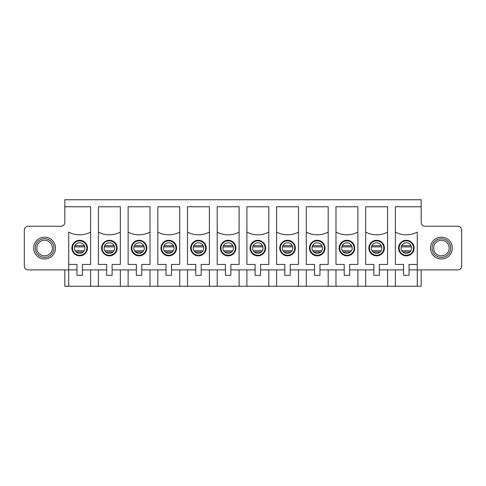 <?xml version="1.0" encoding="UTF-8"?>
<svg xmlns="http://www.w3.org/2000/svg" width="486" height="486" viewBox="0 0 486 486"><rect width="100%" height="100%" fill="white"/><g stroke="black" fill="none" stroke-linecap="round" stroke-linejoin="round"><path stroke-width="0.73" d="M44.603 240.272A7.794 7.794 0 0 1 51.352 251.961A7.794 7.794 0 0 1 37.853 251.961A7.794 7.794 0 0 1 44.603 240.272M35.253 248.067A9.356 9.356 0 0 1 44.603 238.711A9.356 9.356 0 0 1 53.958 248.067A9.356 9.356 0 0 1 44.603 257.416A9.356 9.356 0 0 1 35.253 248.067M441.397 240.272A7.794 7.794 0 0 1 448.147 251.961A7.794 7.794 0 0 1 434.648 251.961A7.794 7.794 0 0 1 441.397 240.272M432.042 248.067A9.356 9.356 0 0 1 441.397 238.711A9.356 9.356 0 0 1 450.747 248.067A9.356 9.356 0 0 1 441.397 257.416A9.356 9.356 0 0 1 432.042 248.067M90.627 269.888L90.627 286.254L421.174 286.254L421.174 269.888M90.627 286.254L64.826 286.254L64.826 269.888M150.016 269.888L150.016 286.254M128.116 269.888L128.116 286.254M136.341 275.343L141.797 275.343L141.797 264.433L150.016 264.433L150.016 232.089A23.346 23.346 0 0 1 128.116 232.089L128.116 264.433L136.341 264.433L136.341 275.343M146.863 248.067A7.794 7.794 0 0 1 135.169 254.816A7.794 7.794 0 0 1 135.169 241.317A7.794 7.794 0 0 1 146.863 248.067M128.116 232.089L128.116 206.757L150.016 206.757L150.016 232.089M128.116 264.433L136.341 264.433M141.797 264.433L150.016 264.433M157.81 269.888L157.81 286.254M174.024 248.067A5.261 5.261 0 0 1 166.133 252.623A5.261 5.261 0 0 1 166.133 243.51A5.261 5.261 0 0 1 174.024 248.067M161.559 248.067A7.199 7.199 0 0 1 168.764 240.862A7.199 7.199 0 0 1 175.962 248.067A7.199 7.199 0 0 1 168.764 255.265A7.199 7.199 0 0 1 161.559 248.067M179.711 269.888L179.711 286.254M166.036 275.343L171.491 275.343L171.491 264.433L179.711 264.433L179.711 232.089A23.346 23.346 0 0 1 157.81 232.089L157.81 264.433L166.036 264.433L166.036 275.343M176.558 248.067A7.794 7.794 0 0 1 164.863 254.816A7.794 7.794 0 0 1 164.863 241.317A7.794 7.794 0 0 1 176.558 248.067M157.81 232.089L157.81 206.757L179.711 206.757L179.711 232.089M157.81 264.433L166.036 264.433M171.491 264.433L179.711 264.433M187.505 269.888L187.505 286.254M203.719 248.067A5.261 5.261 0 0 1 195.828 252.623A5.261 5.261 0 0 1 195.828 243.51A5.261 5.261 0 0 1 203.719 248.067M191.253 248.067A7.199 7.199 0 0 1 198.458 240.862A7.199 7.199 0 0 1 205.657 248.067A7.199 7.199 0 0 1 198.458 255.265A7.199 7.199 0 0 1 191.253 248.067M209.405 269.888L209.405 286.254M195.73 275.343L201.186 275.343L201.186 264.433L209.405 264.433L209.405 232.089A23.346 23.346 0 0 1 187.505 232.089L187.505 264.433L195.73 264.433L195.73 275.343M206.252 248.067A7.794 7.794 0 0 1 194.558 254.816A7.794 7.794 0 0 1 194.558 241.317A7.794 7.794 0 0 1 206.252 248.067M187.505 232.089L187.505 206.757L209.405 206.757L209.405 232.089M187.505 264.433L195.73 264.433M201.186 264.433L209.405 264.433M217.199 269.888L217.199 286.254M233.414 248.067A5.261 5.261 0 0 1 225.522 252.623A5.261 5.261 0 0 1 225.522 243.51A5.261 5.261 0 0 1 233.414 248.067M220.948 248.067A7.199 7.199 0 0 1 228.153 240.862A7.199 7.199 0 0 1 235.352 248.067A7.199 7.199 0 0 1 228.153 255.265A7.199 7.199 0 0 1 220.948 248.067M239.106 269.888L239.106 286.254M225.425 275.343L230.88 275.343L230.88 264.433L239.106 264.433L239.106 232.089A23.346 23.346 0 0 1 217.199 232.089L217.199 264.433L225.425 264.433L225.425 275.343M235.947 248.067A7.794 7.794 0 0 1 224.253 254.816A7.794 7.794 0 0 1 224.253 241.317A7.794 7.794 0 0 1 235.947 248.067M217.199 232.089L217.199 206.757L239.106 206.757L239.106 232.089M217.199 264.433L225.425 264.433M230.88 264.433L239.106 264.433M246.894 269.888L246.894 286.254M263.108 248.067A5.261 5.261 0 0 1 255.217 252.623A5.261 5.261 0 0 1 255.217 243.51A5.261 5.261 0 0 1 263.108 248.067M250.648 248.067A7.199 7.199 0 0 1 257.847 240.862A7.199 7.199 0 0 1 265.052 248.067A7.199 7.199 0 0 1 257.847 255.265A7.199 7.199 0 0 1 250.648 248.067M268.801 269.888L268.801 286.254M255.12 275.343L260.575 275.343L260.575 264.433L268.801 264.433L268.801 232.089A23.346 23.346 0 0 1 246.894 232.089L246.894 264.433L255.12 264.433L255.12 275.343M265.642 248.067A7.794 7.794 0 0 1 253.953 254.816A7.794 7.794 0 0 1 253.953 241.317A7.794 7.794 0 0 1 265.642 248.067M246.894 232.089L246.894 206.757L268.801 206.757L268.801 232.089M246.894 264.433L255.12 264.433M260.575 264.433L268.801 264.433M276.595 269.888L276.595 286.254M292.803 248.067A5.261 5.261 0 0 1 284.911 252.623A5.261 5.261 0 0 1 284.911 243.51A5.261 5.261 0 0 1 292.803 248.067M280.343 248.067A7.199 7.199 0 0 1 287.542 240.862A7.199 7.199 0 0 1 294.747 248.067A7.199 7.199 0 0 1 287.542 255.265A7.199 7.199 0 0 1 280.343 248.067M298.495 269.888L298.495 286.254M284.814 275.343L290.27 275.343L290.27 264.433L298.495 264.433L298.495 232.089A23.346 23.346 0 0 1 276.595 232.089L276.595 264.433L284.814 264.433L284.814 275.343M295.336 248.067A7.794 7.794 0 0 1 283.648 254.816A7.794 7.794 0 0 1 283.648 241.317A7.794 7.794 0 0 1 295.336 248.067M276.595 232.089L276.595 206.757L298.495 206.757L298.495 232.089M276.595 264.433L284.814 264.433M290.27 264.433L298.495 264.433M306.289 269.888L306.289 286.254M322.497 248.067A5.261 5.261 0 0 1 314.606 252.623A5.261 5.261 0 0 1 314.606 243.51A5.261 5.261 0 0 1 322.497 248.067M310.038 248.067A7.199 7.199 0 0 1 317.237 240.862A7.199 7.199 0 0 1 324.441 248.067A7.199 7.199 0 0 1 317.237 255.265A7.199 7.199 0 0 1 310.038 248.067M328.19 269.888L328.19 286.254M314.509 275.343L319.964 275.343L319.964 264.433L328.19 264.433L328.19 232.089A23.346 23.346 0 0 1 306.289 232.089L306.289 264.433L314.509 264.433L314.509 275.343M325.031 248.067A7.794 7.794 0 0 1 313.342 254.816A7.794 7.794 0 0 1 313.342 241.317A7.794 7.794 0 0 1 325.031 248.067M306.289 232.089L306.289 206.757L328.19 206.757L328.19 232.089M306.289 264.433L314.509 264.433M319.964 264.433L328.19 264.433M335.984 269.888L335.984 286.254M352.192 248.067A5.261 5.261 0 0 1 344.301 252.623A5.261 5.261 0 0 1 344.301 243.51A5.261 5.261 0 0 1 352.192 248.067M339.732 248.067A7.199 7.199 0 0 1 346.931 240.862A7.199 7.199 0 0 1 354.136 248.067A7.199 7.199 0 0 1 346.931 255.265A7.199 7.199 0 0 1 339.732 248.067M357.884 269.888L357.884 286.254M344.203 275.343L349.659 275.343L349.659 264.433L357.884 264.433L357.884 232.089A23.346 23.346 0 0 1 335.984 232.089L335.984 264.433L344.203 264.433L344.203 275.343M354.725 248.067A7.794 7.794 0 0 1 343.037 254.816A7.794 7.794 0 0 1 343.037 241.317A7.794 7.794 0 0 1 354.725 248.067M335.984 232.089L335.984 206.757L357.884 206.757L357.884 232.089M335.984 264.433L344.203 264.433M349.659 264.433L357.884 264.433M365.679 269.888L365.679 286.254M381.887 248.067A5.261 5.261 0 0 1 373.995 252.623A5.261 5.261 0 0 1 373.995 243.51A5.261 5.261 0 0 1 381.887 248.067M369.427 248.067A7.199 7.199 0 0 1 376.626 240.862A7.199 7.199 0 0 1 383.831 248.067A7.199 7.199 0 0 1 376.626 255.265A7.199 7.199 0 0 1 369.427 248.067M387.579 269.888L387.579 286.254M373.898 275.343L379.353 275.343L379.353 264.433L387.579 264.433L387.579 232.089A23.346 23.346 0 0 1 365.679 232.089L365.679 264.433L373.898 264.433L373.898 275.343M384.42 248.067A7.794 7.794 0 0 1 372.732 254.816A7.794 7.794 0 0 1 372.732 241.317A7.794 7.794 0 0 1 384.42 248.067M365.679 232.089L365.679 206.757L387.579 206.757L387.579 232.089M365.679 264.433L373.898 264.433M379.353 264.433L387.579 264.433M395.373 269.888L395.373 286.254M33.692 248.067A10.911 10.911 0 0 1 50.058 238.614A10.911 10.911 0 0 1 50.058 257.513A10.911 10.911 0 0 1 33.692 248.067M68.726 286.254L68.726 269.888L28.194 269.888A3.894 3.894 0 0 1 24.3 265.994L24.3 230.139A3.894 3.894 0 0 1 28.194 226.245L60.932 226.245A3.894 3.894 0 0 0 64.826 222.345L64.826 206.757L90.627 206.757L90.627 232.089A23.346 23.346 0 0 1 68.726 232.089L68.726 264.433L76.946 264.433L76.946 275.343L82.407 275.343L82.407 264.433L90.627 264.433L90.627 232.089M74.413 248.067A5.261 5.261 0 0 1 82.304 243.51A5.261 5.261 0 0 1 82.304 252.623A5.261 5.261 0 0 1 74.413 248.067M72.475 248.067A7.199 7.199 0 0 1 83.276 241.828A7.199 7.199 0 0 1 83.276 254.306A7.199 7.199 0 0 1 72.475 248.067M71.885 248.067A7.794 7.794 0 0 1 83.574 241.317A7.794 7.794 0 0 1 83.574 254.816A7.794 7.794 0 0 1 71.885 248.067M76.946 269.888L68.726 269.888L68.726 264.433L76.946 264.433M82.407 264.433L90.627 264.433M430.487 248.067A10.911 10.911 0 0 1 446.853 238.614A10.911 10.911 0 0 1 446.853 257.513A10.911 10.911 0 0 1 430.487 248.067M64.826 206.757L64.826 199.746L421.174 199.746L421.174 222.345A3.894 3.894 0 0 0 425.068 226.245L457.806 226.245A3.894 3.894 0 0 1 461.7 230.139L461.7 265.994A3.894 3.894 0 0 1 457.806 269.888L417.274 269.888L417.274 286.254M411.587 248.067A5.261 5.261 0 0 1 403.696 252.623A5.261 5.261 0 0 1 403.696 243.51A5.261 5.261 0 0 1 411.587 248.067M399.121 248.067A7.199 7.199 0 0 1 406.326 240.862A7.199 7.199 0 0 1 413.525 248.067A7.199 7.199 0 0 1 406.326 255.265A7.199 7.199 0 0 1 399.121 248.067M82.407 269.888L106.647 269.888M112.102 269.888L136.341 269.888M141.797 269.888L166.036 269.888M171.491 269.888L195.73 269.888M201.186 269.888L225.425 269.888M230.88 269.888L255.12 269.888M260.575 269.888L284.814 269.888M290.27 269.888L314.509 269.888M319.964 269.888L344.203 269.888M349.659 269.888L373.898 269.888M379.353 269.888L403.593 269.888M409.054 269.888L417.274 269.888L417.274 232.089A23.346 23.346 0 0 1 395.373 232.089L395.373 264.433L403.593 264.433L403.593 275.343L409.054 275.343L409.054 264.433L417.274 264.433L409.054 264.433M414.115 248.067A7.794 7.794 0 0 1 402.426 254.816A7.794 7.794 0 0 1 402.426 241.317A7.794 7.794 0 0 1 414.115 248.067M395.373 232.089L395.373 206.757L421.174 206.757M395.373 264.433L403.593 264.433M98.421 264.433L106.647 264.433L106.647 275.343L112.102 275.343L112.102 264.433L120.321 264.433L120.321 206.757L98.421 206.757L98.421 264.433L106.647 264.433M146.268 248.067A7.199 7.199 0 0 1 139.069 255.265A7.199 7.199 0 0 1 131.864 248.067A7.199 7.199 0 0 1 139.069 240.862A7.199 7.199 0 0 1 146.268 248.067M144.33 248.067A5.261 5.261 0 0 1 136.438 252.623A5.261 5.261 0 0 1 136.438 243.51A5.261 5.261 0 0 1 144.33 248.067M120.321 269.888L120.321 286.254M98.421 269.888L98.421 286.254M120.321 232.089A23.346 23.346 0 0 1 98.421 232.089M112.102 264.433L120.321 264.433M117.169 248.067A7.794 7.794 0 0 1 105.474 254.816A7.794 7.794 0 0 1 105.474 241.317A7.794 7.794 0 0 1 117.169 248.067M116.573 248.067A7.199 7.199 0 0 1 109.374 255.265A7.199 7.199 0 0 1 102.169 248.067A7.199 7.199 0 0 1 109.374 240.862A7.199 7.199 0 0 1 116.573 248.067M114.635 248.067A5.261 5.261 0 0 1 106.744 252.623A5.261 5.261 0 0 1 106.744 243.51A5.261 5.261 0 0 1 114.635 248.067M84.351 245.655L75.002 245.655M83.13 252.04L76.223 252.04M410.998 245.655L401.649 245.655M409.777 252.04L402.87 252.04M381.303 245.655L371.954 245.655M380.082 252.04L373.175 252.04M351.609 245.655L342.259 245.655M350.382 252.04L343.481 252.04M321.914 245.655L312.565 245.655M320.687 252.04L313.786 252.04M292.22 245.655L282.87 245.655M290.993 252.04L284.091 252.04M262.525 245.655L253.17 245.655M261.298 252.04L254.397 252.04M232.83 245.655L223.475 245.655M231.603 252.04L224.702 252.04M203.13 245.655L193.78 245.655M201.909 252.04L195.008 252.04M173.435 245.655L164.086 245.655M172.214 252.04L165.313 252.04M143.741 245.655L134.391 245.655M142.519 252.04L135.618 252.04M114.046 245.655L104.697 245.655M112.825 252.04L105.918 252.04M74.546 246.894L84.807 246.894M75.178 250.794L84.175 250.794M401.193 246.894L411.454 246.894M401.825 250.794L410.822 250.794M371.498 246.894L381.759 246.894M372.13 250.794L381.127 250.794M341.804 246.894L352.064 246.894M342.436 250.794L351.433 250.794M312.109 246.894L322.37 246.894M312.741 250.794L321.738 250.794M282.415 246.894L292.669 246.894M283.046 250.794L292.043 250.794M252.72 246.894L262.975 246.894M253.352 250.794L262.349 250.794M223.025 246.894L233.28 246.894M223.651 250.794L232.648 250.794M193.331 246.894L203.585 246.894M193.957 250.794L202.954 250.794M163.63 246.894L173.891 246.894M164.262 250.794L173.259 250.794M133.936 246.894L144.196 246.894M134.567 250.794L143.564 250.794M104.241 246.894L114.502 246.894M104.873 250.794L113.87 250.794"/></g></svg>
